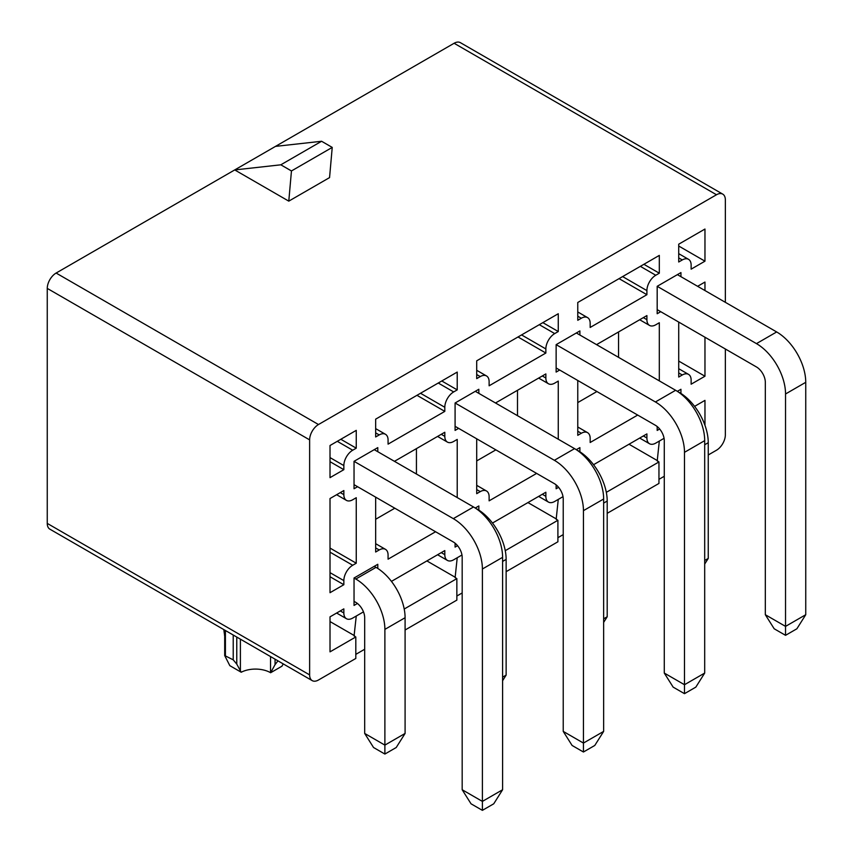 <?xml version="1.0" encoding="UTF-8"?>
<svg xmlns="http://www.w3.org/2000/svg" width="853" height="853" viewBox="0 0 853 853"><rect width="100%" height="100%" fill="white"/><g stroke="black" fill="none" stroke-linecap="round" stroke-linejoin="round"><path stroke-width="1.28" d="M240.397 670.767L236.771 664.114L233.221 659.838L224.691 655.562L229.83 665.66L241.218 672.239L240.397 670.767L240.397 639.153M394.811 508.207L375.661 519.264M416.435 448.635L416.435 474.023M495.86 449.862L476.71 460.919M517.494 390.29L517.494 415.678M596.908 391.527L577.769 402.584M618.542 331.956L618.542 357.332M357.578 486.711L354.038 488.758L354.038 461.324L453.316 518.645L473.522 506.981L374.243 449.659L377.794 447.612L377.794 451.706M357.428 603.476L354.038 605.438L354.038 578.014L355.808 579.038L376.024 567.362L374.243 566.339L377.794 564.291L377.794 568.45M458.637 428.366L455.086 430.413L455.086 402.989L554.365 460.3L574.57 448.635L475.292 391.314L478.842 389.267L478.842 393.361M476.88 509.134L475.292 508.004L478.842 505.957L478.842 510.115M559.685 370.031L556.135 372.079L556.135 344.644L655.413 401.966L675.619 390.29L576.351 332.979L579.891 330.932L579.891 335.026M577.929 450.8L576.351 449.659L579.891 447.612L579.891 451.77M660.734 311.686L657.183 313.733L657.183 286.309L756.462 343.62L776.667 331.956L677.399 274.634L680.939 272.587L680.939 276.681M678.977 392.455L677.399 391.324L680.939 389.277L680.939 393.425M291.459 170.952L280.818 164.81L234.724 169.928L288.783 201.137L291.459 170.952L332.233 147.409L321.592 141.267L275.498 146.385L454.116 43.268A12.539 7.24 -60 0 1 460.375 42.65L722.758 194.132A12.539 7.24 120 0 0 716.488 194.751L318.489 424.527A12.539 7.24 120 0 0 309.628 439.881L309.628 674.883A12.539 7.24 120 0 0 312.219 680.63A12.539 7.24 120 0 0 318.489 680.001L355.808 658.463L355.808 636.967L330.015 651.852L330.015 616.847L343.844 608.871L343.844 612.966A12.539 7.24 120 0 0 346.435 618.702A12.539 7.24 120 0 0 352.705 618.084L356.255 616.037L354.07 635.965L355.808 636.967M280.818 164.81L321.592 141.267M288.783 201.137L329.557 177.605L332.233 147.409M283.228 663.89L281.97 666.182L270.625 672.74L275.061 664.626L275.061 659.166M277.961 660.84L275.061 664.626M223.795 629.578L224.691 635.911M241.218 672.239A21.314 12.305 0 0 1 270.54 672.686L270.625 672.74M330.015 621.56L354.517 635.709M405.09 630.004L456.856 600.117L456.856 578.622L455.118 577.62L457.219 557.745L453.668 559.792A12.539 7.24 120 0 1 447.399 560.41A12.539 7.24 120 0 1 444.808 554.674L444.808 550.58L391.442 581.383M426.895 560.922L455.481 577.417M456.856 578.622L404.215 609.021M506.138 571.67L557.905 541.783L557.905 520.287L556.167 519.285L558.267 499.4L554.717 501.447A12.539 7.24 120 0 1 548.447 502.076A12.539 7.24 120 0 1 545.856 496.329L545.856 492.234L492.49 523.049M527.943 502.577L556.529 519.072M557.905 520.287L505.264 550.675M607.197 513.325L658.953 483.438L658.953 461.942L657.215 460.94L659.316 441.065L655.765 443.112A12.539 7.24 120 0 1 649.496 443.731A12.539 7.24 120 0 1 646.905 437.994L646.905 433.9L593.549 464.704M629.002 444.232L657.578 460.737M658.953 461.942L606.312 492.341M441.79 380.982L457.219 389.885L457.219 372.079L375.661 419.154L375.661 436.971L379.212 434.923A12.539 7.24 120 0 1 385.481 434.294A12.539 7.24 120 0 1 388.072 440.041L388.072 444.136L444.808 411.381L444.808 407.286A12.539 7.24 120 0 1 453.668 391.932L457.219 389.885M416.968 395.312L444.808 411.381M356.255 448.177L356.255 430.36L330.015 445.511L330.015 477.648L343.844 469.672L343.844 465.578A12.539 7.24 120 0 1 352.705 450.224L356.255 448.177L340.827 439.274M330.015 461.686L343.844 469.672M343.844 490.55L330.015 498.536L330.015 592.696L343.844 584.71L343.844 580.616A12.539 7.24 120 0 1 352.705 565.262L356.255 563.215L356.255 497.715L352.705 499.762A12.539 7.24 120 0 1 346.435 500.38A12.539 7.24 120 0 1 343.844 494.644L343.844 490.55M330.015 576.735L343.844 584.71M330.015 548.074L356.255 563.215M678.721 372.953L682.272 374.989L678.721 377.037L678.721 322.082M682.272 374.989A12.539 7.24 -60 0 1 688.542 374.371A12.539 7.24 -60 0 1 691.133 380.107L691.133 384.202L704.962 376.226L678.721 361.075M697.605 286.309L704.962 282.055L704.962 290.553M704.962 337.223L704.962 376.226M678.721 257.905L682.272 259.952A12.539 7.24 -60 0 1 688.542 259.333A12.539 7.24 -60 0 1 691.133 265.07L691.133 269.164L704.962 261.178L678.721 246.027M682.272 259.952L678.721 261.999L678.721 244.193L704.962 229.041L704.962 261.178M435.584 531.75L388.072 559.173L388.072 555.079A12.539 7.24 120 0 0 385.481 549.343A12.539 7.24 120 0 0 379.212 549.961L375.661 552.008L375.661 497.15M394.459 461.324L444.808 432.258L444.808 436.352A12.539 7.24 120 0 0 447.399 442.089A12.539 7.24 120 0 0 453.668 441.47L457.219 439.423L457.219 497.555M536.633 473.404L489.121 500.839L489.121 496.745A12.539 7.24 120 0 0 486.53 491.008A12.539 7.24 120 0 0 480.26 491.627L476.71 493.674L476.71 438.815M495.508 402.989L545.856 373.923L545.856 378.018A12.539 7.24 120 0 0 548.447 383.754A12.539 7.24 120 0 0 554.717 383.136L558.267 381.088L558.267 439.22M542.839 322.637L558.267 331.54L558.267 313.733L476.71 360.819L476.71 378.625L480.26 376.578A12.539 7.24 120 0 1 486.53 375.96A12.539 7.24 120 0 1 489.121 381.696L489.121 385.791L545.856 353.035L545.856 348.941A12.539 7.24 120 0 1 554.717 333.587L558.267 331.54M518.016 336.967L545.856 353.035M637.681 415.07L590.169 442.494L590.169 438.399A12.539 7.24 120 0 0 587.578 432.663A12.539 7.24 120 0 0 581.309 433.281L577.769 435.329L577.769 380.47M596.556 344.644L646.905 315.578L646.905 319.672A12.539 7.24 120 0 0 649.496 325.409A12.539 7.24 120 0 0 655.765 324.79L659.316 322.743L659.316 380.875M643.887 264.302L659.316 273.205L659.316 255.399L577.769 302.474L577.769 320.291L581.309 318.244A12.539 7.24 120 0 1 587.578 317.615A12.539 7.24 120 0 1 590.169 323.362L590.169 327.456L646.905 294.701L646.905 290.606A12.539 7.24 120 0 1 655.765 275.252L659.316 273.205M619.065 278.632L646.905 294.701M354.038 461.324L377.794 447.612M354.038 578.014L377.794 564.291M455.086 402.989L478.842 389.267M475.249 508.025L478.842 505.957M457.549 545.675L455.086 547.104L455.086 543.212M556.135 344.644L579.891 330.932M576.297 449.691L579.891 447.612M558.608 487.33L556.135 488.758L556.135 484.867M657.183 286.309L680.939 272.587M677.346 391.346L680.939 389.277M659.657 428.995L657.183 430.424L657.183 426.532M704.962 425.316L704.962 400.377L694.598 406.369M725.349 302.325L725.349 199.869A12.539 7.24 120 0 0 722.758 194.132M312.219 680.63L49.847 529.148A12.539 7.24 -60 0 1 47.256 523.401L47.256 288.399A12.539 7.24 -60 0 1 56.117 273.045L275.498 146.385M725.349 348.994L725.349 434.87A12.539 7.24 120 0 1 716.488 450.224L708.246 454.98M364.679 649.25L355.808 654.368M363.463 611.868L356.255 616.037M461.963 555.004L457.219 557.745M462.177 592.952L456.856 596.023M563.023 496.659L558.267 499.4M563.225 534.618L557.905 537.689M664.274 476.273L658.953 479.343M664.071 438.314L659.316 441.065M453.316 518.645A41.115 23.735 60 0 1 482.393 569.004L482.393 801.404L502.598 789.739L502.598 557.329A41.115 23.735 60 0 0 473.522 506.981M502.598 789.739L493.738 803.803L482.393 810.35L471.037 803.803L462.177 789.739L462.177 557.329A12.539 7.24 -120 0 0 453.316 541.986L354.038 484.664M462.177 789.739L482.393 801.404L482.393 810.35M355.808 579.038A41.115 23.735 60 0 1 384.884 629.386L384.884 745.117L405.09 733.441L405.09 617.721A41.115 23.735 60 0 0 376.024 567.362M405.09 733.441L396.229 747.505L384.884 754.052L373.539 747.505L364.679 733.441L364.679 617.721A12.539 7.24 -120 0 0 355.808 602.367L354.038 601.344M364.679 733.441L384.884 745.117L384.884 754.052M603.647 618.809L607.197 616.762L607.197 501.042A41.115 23.735 60 0 0 578.121 450.683M603.647 622.391L607.197 616.762M502.598 677.154L506.138 675.107L506.138 559.387A41.115 23.735 60 0 0 477.072 509.028M502.598 680.726L506.138 675.107M554.365 460.3A41.115 23.735 60 0 1 583.441 510.659L583.441 743.07L603.647 731.394L603.647 498.994A41.115 23.735 60 0 0 574.57 448.635M603.647 731.394L594.786 745.458L583.441 752.005L572.096 745.458L563.225 731.394L563.225 498.994A12.539 7.24 -120 0 0 554.365 483.64L455.086 426.319M563.225 731.394L583.441 743.07L583.441 752.005M655.413 401.966A41.115 23.735 60 0 1 684.49 452.325L684.49 684.724L704.695 673.06L704.695 440.649A41.115 23.735 60 0 0 675.619 390.29M704.695 673.06L695.835 687.123L684.49 693.67L673.145 687.123L664.274 673.06L664.274 440.649A12.539 7.24 -120 0 0 655.413 425.295L556.135 367.984M664.274 673.06L684.49 684.724L684.49 693.67M756.462 343.62A41.115 23.735 60 0 1 785.538 393.979L785.538 626.39L805.744 614.714L805.744 382.315A41.115 23.735 60 0 0 776.667 331.956M805.744 614.714L796.883 628.778L785.538 635.325L774.193 628.778L765.322 614.714L765.322 382.315A12.539 7.24 -120 0 0 756.462 366.961L657.183 309.639M765.322 614.714L785.538 626.39L785.538 635.325M704.695 560.474L708.246 558.427L708.246 442.696A41.115 23.735 60 0 0 679.169 392.348M704.695 564.046L708.246 558.427M225.416 655.339L225.416 630.506M233.221 659.838L233.221 635.016M236.771 664.114L236.771 637.063M375.661 432.876L379.212 434.923M420.518 393.265L444.808 407.286M438.239 383.029L453.668 391.932M330.015 457.592L343.844 465.578M337.287 441.321L352.705 450.224M330.015 572.64L343.844 580.616M330.015 552.168L352.705 565.262M340.294 492.597L343.844 494.644M375.661 547.914L379.212 549.961M441.257 434.305L444.808 436.352M476.71 489.579L480.26 491.627M542.305 375.97L545.856 378.018M476.71 374.531L480.26 376.578M521.567 334.92L545.856 348.941M539.299 324.684L554.717 333.587M577.769 431.234L581.309 433.281M643.354 317.625L646.905 319.672M577.769 316.196L581.309 318.244M622.615 276.585L646.905 290.606M640.347 266.349L655.765 275.252M643.354 435.947L646.905 437.994M542.305 494.282L545.856 496.329M441.257 552.627L444.808 554.674M340.294 610.919L343.844 612.966M454.116 43.268L716.488 194.751M56.117 273.045L318.489 424.527M47.256 288.399L309.628 439.881M309.628 674.883L47.256 523.401M270.54 672.686L270.54 656.554M224.531 635.453L224.531 629.994M482.393 569.004L502.598 557.329M384.884 629.386L405.09 617.721M603.647 503.089L607.197 501.042M502.598 561.434L506.138 559.387M583.441 510.659L603.647 498.994M684.49 452.325L704.695 440.649M785.538 393.979L805.744 382.315M704.695 444.744L708.246 442.696M224.691 655.562L224.691 630.09M375.661 428.632L385.481 434.294M336.626 494.719L346.435 500.38M678.721 368.709L688.542 374.371M678.721 253.661L688.542 259.333M375.661 543.681L385.481 549.343M437.589 436.427L447.399 442.089M476.71 485.336L486.53 491.008M538.638 378.082L548.447 383.754M476.71 370.298L486.53 375.96M577.769 427.001L587.578 432.663M639.686 319.747L649.496 325.409M577.769 311.953L587.578 317.615M639.686 438.069L649.496 443.731M538.638 496.403L548.447 502.076M437.589 554.749L447.399 560.41M336.626 613.04L346.435 618.702"/></g></svg>
